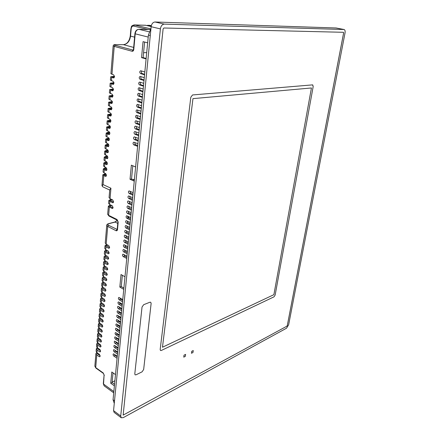 <?xml version="1.0" encoding="UTF-8"?>
<svg xmlns="http://www.w3.org/2000/svg" width="440" height="440" viewBox="0 0 440 440"><rect width="100%" height="100%" fill="white"/><g stroke="black" fill="none" stroke-linecap="round" stroke-linejoin="round"><path stroke-width="0.66" d="M114.543 76.252L110.677 76.797L113.636 77.968L114.554 76.72L113.658 74.866L110.924 73.706M113.999 82.621L110.16 83.215L113.124 84.414L114.021 83.182L113.13 81.334L110.407 80.135M113.454 88.946L109.654 89.59L112.613 90.827L113.493 89.612L112.607 87.758L109.896 86.532M112.91 95.233L109.142 95.925L112.101 97.196L112.97 95.992L112.085 94.144L109.389 92.884M112.36 101.481L108.642 102.218L109.659 102.9L111.601 103.521L112.448 102.333L111.568 100.491L108.884 99.193M111.815 107.69L108.141 108.471L109.153 109.175L111.095 109.808L111.936 108.636L111.056 106.794L108.378 105.463M111.265 113.861L107.641 114.686L108.653 115.407L110.6 116.056L111.419 114.901L110.545 113.058L107.883 111.694M110.715 119.993L107.146 120.863L108.152 121.6L110.099 122.26L110.908 121.121L110.038 119.284L107.388 117.887M110.165 126.093L106.656 126.995L107.657 127.754L109.61 128.43L110.401 127.303L109.533 125.466L106.893 124.042M109.615 132.154L107.635 132.407L106.167 133.095L107.162 133.87L109.12 134.558L109.901 133.447L109.032 131.615L106.403 130.152M109.059 138.182L107.146 138.441L105.683 139.156L106.672 139.947L108.63 140.646L109.401 139.552L108.537 137.72L105.919 136.23M108.504 144.172L106.662 144.436L105.199 145.178L106.189 145.987L108.147 146.702L108.9 145.618L108.042 143.787L105.435 142.269M107.949 150.123L106.178 150.398L104.72 151.162L105.705 151.993L107.668 152.713L108.405 151.646L107.547 149.82L104.951 148.269M107.393 156.046L105.699 156.316L104.247 157.107L105.221 157.955L107.189 158.691L107.916 157.636L107.063 155.815L104.472 154.231M106.827 161.931L105.226 162.201L103.769 163.02L104.742 163.884L106.711 164.632L107.426 163.592L106.574 161.772L104 160.16M106.26 167.783L104.753 168.053L103.301 168.894L104.269 169.774L106.238 170.533L106.942 169.51L106.095 167.69L103.526 166.051M105.683 173.607L102.834 174.735L103.796 175.632L105.771 176.402L106.458 175.389L105.611 173.569L104.022 172.86L103.059 171.903M111.205 199.238L108.84 200.42L109.819 201.416L112.937 202.769L113.592 201.801L112.739 199.969L110.055 198.688L109.076 197.621M110.616 204.947L108.356 206.135L109.335 207.152L112.448 208.522L113.091 207.565L112.244 205.733L109.566 204.441L108.592 203.352M106.662 244.47L105.017 245.685L105.963 246.807L108.57 248.221L109.059 248.298L109.621 247.429L108.796 245.619L106.183 244.211L105.243 243.007M106.134 249.909L104.561 251.13L105.501 252.263L108.097 253.693L108.592 253.776L109.142 252.912L108.323 251.103L105.721 249.684L104.786 248.463M105.606 255.321L104.104 256.542L105.039 257.692L107.624 259.132L108.125 259.215L108.669 258.368L107.85 256.559L105.259 255.123L104.324 253.886M105.089 260.7L103.648 261.921L104.583 263.087L107.157 264.545L107.663 264.627L108.196 263.786L107.382 261.987L104.797 260.535L103.873 259.281M104.577 266.046L103.197 267.267L104.126 268.45L106.695 269.918L107.206 270.006L107.729 269.176L106.915 267.377L104.341 265.909L103.417 264.644M104.066 271.359L102.751 272.586L103.675 273.779L106.233 275.264L106.75 275.352L107.261 274.533L106.453 272.734L103.889 271.255L102.971 269.973M103.565 276.645L102.3 277.871L103.224 279.076L105.771 280.572L106.293 280.665L106.799 279.857L105.991 278.064L103.439 276.568L102.52 275.27M103.07 281.902L101.86 283.124L102.773 284.345L105.314 285.857L105.842 285.945L106.337 285.153L105.534 283.36L102.988 281.853L102.08 280.538M102.581 287.127L101.42 288.349L102.333 289.581L104.863 291.104L105.397 291.198L105.88 290.411L105.078 288.624L102.542 287.106L101.635 285.775M102.091 292.32L100.98 293.541L101.888 294.784L104.412 296.324L104.951 296.417L105.424 295.642L104.627 293.854L102.097 292.325L101.195 290.983M101.613 297.484L100.546 298.705L101.448 299.965L103.961 301.516L104.505 301.609L104.973 300.845L104.175 299.057L101.657 297.512L100.76 296.159M101.139 302.621L100.111 303.837L101.013 305.107L103.516 306.669L104.066 306.768L104.522 306.014L103.725 304.233L101.217 302.676L100.326 301.301M100.667 307.731L99.682 308.941L100.579 310.222L103.076 311.8L103.626 311.9L104.076 311.157L103.285 309.375L100.782 307.802L99.891 306.422M99.743 317.856L98.824 319.061L99.715 320.37L102.757 322.075L103.191 321.349L102.399 319.572L99.918 317.977L99.038 316.564M99.286 322.877L98.406 324.077L99.286 325.397L102.322 327.118L102.751 326.398L101.965 324.627L99.49 323.015L98.615 321.591M98.835 327.866L97.983 329.065L98.863 330.396L101.893 332.129L102.317 331.419L101.53 329.648L99.066 328.031L98.192 326.59M98.389 332.827L97.564 334.02L98.439 335.368L101.464 337.111L101.882 336.413L101.096 334.648L98.642 333.014L97.774 331.562M97.95 337.766L97.147 338.954L98.021 340.307L101.041 342.073L101.448 341.38L100.667 339.614L98.219 337.97L97.356 336.507M97.51 342.672L96.734 343.855L97.603 345.224L100.617 347L101.019 346.319L100.243 344.553L97.801 342.898L96.938 341.423M97.07 347.55L96.322 348.733L97.191 350.108L99.616 351.78L100.199 351.895L100.59 351.225L99.814 349.465L97.383 347.798L96.525 346.308M96.641 352.402L95.915 353.579L96.778 354.97L99.198 356.653L99.781 356.769L100.166 356.103L99.396 354.349L96.971 352.671L96.118 351.17M100.205 312.807L99.253 314.012L100.144 315.31L102.63 316.899L103.191 317.004L103.631 316.267L102.839 314.49L100.347 312.906L99.462 311.509M102.317 331.172L99 328.988L99.946 328.609M114.895 380.76L112.151 382.102M100.161 355.74L96.921 353.496L97.68 353.161M100.584 350.884L97.334 348.651L98.126 348.304M101.013 346L97.746 343.777L98.576 343.425M101.448 341.083L98.164 338.877L99.028 338.514M101.882 336.144L98.582 333.949L99.484 333.575M102.757 326.172L99.424 324.005L100.408 323.615M103.197 321.145L99.853 318.989L100.876 318.593M103.637 316.091L100.282 313.951L101.349 313.539M104.082 311.003L100.711 308.88L101.822 308.457M104.533 305.882L101.145 303.776L102.306 303.347M104.979 300.74L101.58 298.645L102.79 298.21M105.43 295.559L102.02 293.486L103.279 293.04M105.886 290.356L102.46 288.293L103.769 287.837M106.343 285.115L102.905 283.074L104.269 282.612M106.799 279.846L103.351 277.822L104.77 277.349M107.261 274.544L103.796 272.541L105.281 272.058M107.723 269.214L104.247 267.228L105.793 266.739M108.191 263.852L104.704 261.882L106.309 261.382M108.658 258.451L105.16 256.509L106.832 255.998M109.131 253.022L105.622 251.097L107.36 250.58M109.604 247.561L106.084 245.657L107.899 245.135M113.031 207.878L109.439 206.135L111.887 205.563M113.526 202.142L109.923 200.42L112.475 199.843M106.365 175.824L103.928 174.735L106.266 174.295M106.838 169.972L104.396 168.899L106.772 168.471M107.316 164.082L104.868 163.026L107.283 162.619M107.795 158.158L105.347 157.119L107.795 156.722M108.273 152.196L105.826 151.179L108.312 150.794M108.757 146.196L106.309 145.195L108.823 144.832M109.241 140.157L106.794 139.178L109.34 138.831M109.731 134.079L107.283 133.122L109.857 132.792M110.22 127.963L107.773 127.028L110.374 126.72M110.715 121.814L108.268 120.896L110.891 120.604M111.21 115.621L108.768 114.725L111.413 114.455M111.705 109.389L109.269 108.515L111.936 108.268M112.206 103.114L109.769 102.267L112.453 102.042M112.712 96.806L110.275 95.981L112.976 95.772M113.218 90.453L110.787 89.65L113.504 89.469M113.724 84.062L111.304 83.276L114.026 83.121M114.235 77.627L111.821 76.868L114.549 76.736M123.882 288.09L121.264 286.561L122.342 275.281M144.612 74.278L142.142 73.541C141.257 72.952 141.081 72.1 141.614 70.994M144.062 79.948L141.597 79.195C140.729 78.612 140.553 77.776 141.059 76.675M143.517 85.586L141.059 84.821C140.206 84.243 140.019 83.413 140.508 82.33M142.972 91.19L140.525 90.409C139.684 89.848 139.491 89.023 139.959 87.945M142.434 96.762L139.997 95.97C139.161 95.414 138.969 94.606 139.414 93.533M141.895 102.306L139.464 101.497C138.644 100.953 138.446 100.15 138.87 99.094M141.361 107.817L138.941 106.992C138.133 106.458 137.929 105.666 138.331 104.616M140.828 113.3L138.418 112.459C137.621 111.931 137.412 111.15 137.797 110.11M140.3 118.751L137.896 117.893C137.109 117.376 136.901 116.6 137.269 115.572M139.772 124.168L137.379 123.299L136.741 121.005M139.249 129.558L136.862 128.678L136.219 126.412M138.732 134.921L136.351 134.024L135.696 131.786M138.215 140.25L135.845 139.337L135.179 137.126M137.698 145.552L135.339 144.628L134.662 142.445M132.984 194.189L130.697 193.144L129.965 191.202M132.501 199.199L130.218 198.143L129.487 196.224M132.017 204.182L129.739 203.115L129.003 201.218M131.533 209.143L129.267 208.06L128.53 206.19M131.06 214.071L128.799 212.982L128.057 211.134M130.581 218.977L128.332 217.872L127.584 216.051M130.108 223.856L127.864 222.745L127.116 220.941M129.641 228.707L127.402 227.585L126.654 225.808M129.168 233.536L126.94 232.403L126.187 230.648M128.706 238.343L126.484 237.193L125.73 235.466M128.238 243.117L126.027 241.962L125.274 240.257M127.782 247.869L125.571 246.703L124.817 245.02M127.32 252.599L125.12 251.422L124.366 249.761M126.863 257.301L124.669 256.113L123.915 254.48M122.678 300.498L120.544 299.222L119.807 297.803M122.243 304.959L120.12 303.672L119.383 302.275M121.814 309.397L119.697 308.099L118.965 306.73M121.385 313.814L119.273 312.505L118.547 311.157M120.962 318.208L118.855 316.888L118.129 315.562M120.538 322.575L118.437 321.255L117.717 319.952M120.115 326.925L118.025 325.595L117.304 324.313M119.697 331.254L117.607 329.912L116.897 328.658M119.279 335.561L117.2 334.213L116.49 332.976M118.861 339.845L116.787 338.486L116.089 337.277M118.448 344.113L116.38 342.743L115.687 341.555M118.036 348.354L115.973 346.979L115.286 345.818M117.629 352.577L115.572 351.197L114.889 350.053M134.343 180.208L131.527 178.981L132.792 165.764M117.222 356.78L115.17 355.388L114.493 354.272M146.146 58.449L143.11 57.607L144.595 42.048M114.549 384.313L112.107 382.558L113.031 372.873M132.924 179.586L134.431 179.284M108.675 258.187L108.356 258.286M108.202 263.522L107.822 263.643M107.729 268.829L107.294 268.966M107.25 274.109L106.777 274.263M106.777 279.356L106.26 279.532M106.299 284.576L105.749 284.763M105.826 289.768L105.248 289.971M105.353 294.927L104.748 295.147M104.88 300.058L104.253 300.289M104.407 305.162L103.758 305.404M103.934 310.239L103.274 310.492M103.461 315.288L102.79 315.546M102.993 320.309L102.311 320.579M102.526 325.303L101.838 325.578M102.058 330.27L101.371 330.55M101.591 335.209L100.903 335.489M101.129 340.12L100.441 340.406M100.667 345.004L99.979 345.296M100.205 349.861L99.528 350.158M127.815 217.365L129.718 217.091M146.718 52.563L143.572 52.751M124.977 276.777L121.017 274.527L119.829 287.073L123.756 289.372M144.837 71.946L140.641 70.741C139.486 71.544 139.464 72.501 140.58 73.612L144.562 74.8M144.281 77.649L140.091 76.422C138.952 77.22 138.936 78.172 140.041 79.283L144.007 80.493M143.732 83.325L139.546 82.071C138.418 82.868 138.408 83.814 139.508 84.915L143.462 86.152M143.187 88.968L139.001 87.687C137.891 88.479 137.88 89.425 138.974 90.519L142.912 91.779M142.643 94.584L138.463 93.275C137.363 94.061 137.357 95.002 138.446 96.091L142.373 97.378M142.104 100.161L137.924 98.83C136.84 99.616 136.84 100.546 137.918 101.629L141.834 102.938M141.565 105.71L137.395 104.352C136.323 105.133 136.323 106.062 137.395 107.14L141.295 108.471M141.031 111.227L136.862 109.846C135.806 110.622 135.812 111.546 136.879 112.618L140.762 113.977M140.498 116.716L136.334 115.308C135.289 116.083 135.3 117.002 136.362 118.063L140.234 119.444M139.97 122.172L135.812 120.736C134.778 121.512 134.788 122.425 135.845 123.481L139.706 124.889M139.442 127.595L135.289 126.137C134.272 126.907 134.288 127.82 135.333 128.871L139.178 130.295M138.919 132.99L134.772 131.511C133.766 132.275 133.782 133.183 134.827 134.228L138.661 135.68M138.397 138.358L134.255 136.851C133.265 137.616 133.282 138.518 134.321 139.557L138.138 141.031M137.88 143.693L133.744 142.164C132.764 142.923 132.787 143.82 133.815 144.859L137.621 146.35M133.133 192.638L129.052 190.905C128.178 191.631 128.233 192.489 129.201 193.479L132.891 195.162M132.649 197.681L128.568 195.927C127.705 196.647 127.76 197.5 128.728 198.484L132.401 200.189M132.16 202.697L128.084 200.921C127.237 201.636 127.292 202.488 128.255 203.467L131.918 205.194M131.675 207.68L127.611 205.887C126.77 206.602 126.83 207.444 127.787 208.423L131.434 210.166M131.197 212.641L127.133 210.832C126.308 211.541 126.368 212.377 127.314 213.351L130.955 215.116M130.719 217.58L126.66 215.743C125.846 216.453 125.906 217.289 126.852 218.257L130.477 220.033M130.24 222.486L126.192 220.632C125.384 221.337 125.45 222.167 126.39 223.13L130.004 224.934M129.767 227.37L125.725 225.495C124.927 226.198 124.993 227.024 125.928 227.986L129.531 229.801M129.3 232.227L125.257 230.335C124.471 231.028 124.542 231.858 125.472 232.81L129.063 234.647M128.827 237.056L124.795 235.147C124.02 235.84 124.091 236.66 125.015 237.611L128.596 239.465M128.364 241.863L124.339 239.932C123.569 240.625 123.646 241.439 124.559 242.385L128.128 244.255M127.897 246.648L123.882 244.695C123.123 245.382 123.2 246.197 124.108 247.137L127.666 249.024M127.435 251.4L123.426 249.436C122.678 250.118 122.755 250.927 123.662 251.867L127.21 253.77M126.979 256.135L122.975 254.15C122.232 254.826 122.314 255.635 123.217 256.57L126.753 258.489M122.766 299.574L118.822 297.429C118.168 298.078 118.267 298.848 119.114 299.75L122.551 301.824M122.331 304.062L118.393 301.901C117.744 302.544 117.849 303.314 118.696 304.211L122.117 306.295M121.897 308.523L117.97 306.345C117.326 306.983 117.431 307.752 118.272 308.649L121.682 310.745M121.468 312.961L117.546 310.767C116.913 311.405 117.018 312.169 117.854 313.06L121.253 315.172M121.038 317.383L117.123 315.172C116.501 315.805 116.606 316.564 117.436 317.455L120.83 319.583M120.615 321.777L116.705 319.55C116.089 320.177 116.193 320.936 117.024 321.827L120.401 323.966M120.192 326.15L116.287 323.906C115.676 324.533 115.786 325.292 116.611 326.172L119.977 328.328M119.768 330.5L115.874 328.245C115.269 328.867 115.379 329.62 116.199 330.5L119.559 332.668M119.35 334.829L115.462 332.558C114.868 333.179 114.978 333.927 115.792 334.807L119.141 336.985M118.932 339.141L115.049 336.853C114.461 337.469 114.576 338.217 115.385 339.091L118.723 341.286M118.514 343.425L114.642 341.127C114.059 341.737 114.175 342.48 114.978 343.354L118.311 345.56M118.102 347.694L114.235 345.378C113.663 345.989 113.773 346.726 114.576 347.595L117.898 349.817M117.689 351.94L113.828 349.608C113.262 350.213 113.377 350.95 114.175 351.819L117.486 354.052M135.625 166.958L131.362 165.165L130.031 179.284L134.25 181.132M117.282 356.164L113.427 353.815C112.866 354.42 112.987 355.157 113.779 356.021L117.079 358.264M147.659 42.834L143.055 41.652L141.543 57.64L146.102 58.905M115.489 374.611L111.793 372.004L110.726 383.229L114.4 385.875M149.804 25.361L151.327 25.674M151.234 26.103L148.055 25.355L146.735 25.498M145.448 25.245L151.162 26.543M112.107 382.558L110.726 383.229M143.11 57.607L141.543 57.64M131.527 178.981L130.031 179.284M121.264 286.561L119.829 287.073M151.371 25.498L151.069 25.614M114.274 403.332L113.053 399.745L148.412 35.062L150.97 28.485M162.47 347.232L273.884 294.668L311.438 87.962L192.957 98.637L162.47 347.237L273.889 294.668L311.438 87.962M160.496 350.499L161.315 350.471L273.994 296.841L275.154 295.031L313.192 86.521L312.565 84.876L192.544 94.958L190.817 97.224L160.171 349.486L160.496 350.499L161.315 350.471L273.994 296.846L275.16 295.031L313.192 86.521L312.725 84.887M183.761 357.143L185.328 356.351L185.592 354.393L184.024 355.174L183.761 357.143L185.328 356.356L185.597 354.393M191.45 353.271L192.979 352.5L193.254 350.554L191.719 351.324L191.45 353.271L192.979 352.5L193.248 350.559M135.108 374.847L136.048 374.814L142.065 371.839L143.649 369.518L151.129 303.43L150.716 302.247L149.892 302.236L143.704 304.678L142.032 307.043L134.794 373.874L135.108 374.847L136.054 374.814L142.065 371.844L143.655 369.518L151.135 303.435L150.716 302.247M286.864 326.183L287.298 325.49L343.613 32.995L343.442 32.296L163.878 28L163.103 28.958L123.145 415.107L286.886 326.194L287.315 325.501L343.64 33L343.453 32.296M123.145 415.107L286.886 326.194M286.49 328.235L288.651 324.775L345.026 33.028C345.323 31.048 345.015 29.876 344.097 29.519L164.285 24.118C162.206 24.354 160.913 25.944 160.402 28.897L120.714 416.026L121.248 417.758L123.283 417.626L286.49 328.235M336.034 27.979L155.001 22C152.928 22.226 151.641 23.799 151.146 26.714L113.559 410.636L114.103 412.368L121.248 417.758M101.97 185.537L103.076 184.591C102.245 185.658 102.124 186.395 102.724 186.797L101.97 185.493L102.834 174.735M103.796 175.632L103.076 184.591L110.941 188.221L109.731 189.833M128.403 217.212L127.606 216.827M150.216 29.563L138.913 29.326L149.144 31.801M138.628 29.337L138.913 29.326C136.895 29.557 135.658 31.059 135.201 33.825L148.22 37.07M103.318 383.658L104.093 375.05L103.532 384.07L113.845 391.578M104.132 385.841L103.312 383.691L104.132 385.841L113.724 392.843M106.183 244.211L107.696 226.419L116.001 230.687C116.82 230.995 117.326 230.604 117.508 229.515L117.26 229.213M105.963 246.807L105.721 249.684M105.501 252.263L105.259 255.123M105.039 257.692L104.797 260.535M104.583 263.087L104.341 265.909M104.126 268.45L103.889 271.255M103.675 273.779L103.439 276.568M103.224 279.076L102.988 281.853M102.773 284.345L102.542 287.106M102.333 289.581L102.097 292.325M101.888 294.784L101.657 297.512M101.448 299.965L101.217 302.676M101.013 305.107L100.782 307.802M100.579 310.222L100.347 312.906M100.144 315.31L99.918 317.977M99.715 320.37L99.49 323.015M99.286 325.397L99.066 328.031M98.863 330.396L98.642 333.014M98.439 335.368L98.219 337.97M98.021 340.307L97.801 342.898M97.603 345.224L97.383 347.798M97.191 350.108L96.971 352.671M96.778 354.97L95.706 367.598L103.241 372.972L104.313 375.425M150.222 29.552L138.809 29.31C136.614 29.557 135.311 31.02 134.91 33.704L135.201 33.825L133.793 49.423L133.501 49.275L133.144 50.149M111.964 74.338L114.219 46.382L132.088 51.255C133.012 51.37 133.579 50.76 133.793 49.423M111.716 77.401L111.441 80.795M111.199 83.837L110.924 87.208M110.682 90.233L110.413 93.583M110.171 96.586L109.901 99.913M109.659 102.9L109.395 106.205M109.153 109.175L108.889 112.459M108.653 115.407L108.389 118.674M108.152 121.6L107.894 124.845M107.657 127.754L107.399 130.977M107.162 133.87L106.904 137.077M106.672 139.947L106.42 143.132M106.189 145.987L105.93 149.155M105.705 151.993L105.451 155.133M105.221 157.955L104.968 161.079M104.742 163.884L104.495 166.991M104.269 169.774L104.022 172.86M110.941 188.221L110.055 198.688M109.819 201.416L109.566 204.441M109.335 207.152L108.642 215.32L117.002 219.494L118.184 222.046L117.508 229.515M145.871 25.295L134.519 24.987L150.7 28.837M150.227 25.416L148.055 25.355M117.783 223.416L115.132 222.085L108.873 223.702C107.602 224.12 107.492 224.653 108.543 225.297L117.216 229.455M117.574 220.457L114.818 222.035L117.37 220.242M133.667 47.416L123.453 44.682L115.451 44.699C114.087 44.737 113.982 44.93 115.132 45.287L133.166 50.127M134.596 37.136L130.537 36.108C129.712 41.3 127.347 44.16 123.453 44.682L123.2 44.682M148.022 29.502L133.633 26.053C132.303 25.938 131.489 26.851 131.186 28.787L130.537 36.108L130.262 35.981M115.17 355.388L113.779 356.021M103.582 316.531L102.63 316.899M115.572 351.197L114.175 351.819M115.973 346.979L114.576 347.595M116.38 342.743L114.978 343.354M116.787 338.486L115.385 339.091M117.2 334.213L115.792 334.807M117.607 329.912L116.199 330.5M118.025 325.595L116.611 326.172M118.437 321.255L117.024 321.827M118.855 316.888L117.436 317.455M119.273 312.505L117.854 313.06M119.697 308.099L118.272 308.649M120.12 303.672L118.696 304.211M120.544 299.222L119.114 299.75M124.669 256.113L123.217 256.57M125.12 251.422L123.662 251.867M125.571 246.703L124.108 247.137M126.027 241.962L124.559 242.385M126.484 237.193L125.015 237.611M126.94 232.403L125.472 232.81M127.402 227.585L125.928 227.986M127.864 222.745L126.39 223.13M128.332 217.872L126.852 218.257M128.799 212.982L127.314 213.351M129.267 208.06L127.787 208.423M129.739 203.115L128.255 203.467M130.218 198.143L128.728 198.484M130.697 193.144L129.201 193.479M135.339 144.628L133.815 144.859M135.845 139.337L134.321 139.557M136.351 134.024L134.827 134.228M100.15 356.23L99.198 356.653M100.573 351.362L99.616 351.78M100.997 346.473L100.04 346.885M101.42 341.555L100.463 341.957M101.849 336.606L100.892 337.002M102.278 331.628L101.326 332.019M102.713 326.623L101.755 327.008M103.147 321.591L102.196 321.97M104.022 311.438L103.076 311.8M104.467 306.317L103.516 306.669M104.907 301.164L103.961 301.516M105.353 295.983L104.412 296.324M105.804 290.774L104.863 291.104M106.255 285.533L105.314 285.857M136.862 128.678L135.333 128.871M137.379 123.299L135.845 123.481M137.896 117.893L136.362 118.063M138.418 112.459L136.879 112.618M138.941 106.992L137.395 107.14M139.464 101.497L137.918 101.629M139.997 95.97L138.446 96.091M140.525 90.409L138.974 90.519M141.059 84.821L139.508 84.915M141.597 79.195L140.041 79.283M142.142 73.541L140.58 73.612M106.706 280.258L105.771 280.572M107.162 274.956L106.233 275.264M107.618 269.621L106.695 269.918M108.081 264.253L107.157 264.545M108.543 258.852L107.624 259.132M109.005 253.418L108.097 253.693M109.472 247.957L108.57 248.221M112.849 208.252L112.008 208.456M113.339 202.516L112.503 202.703M106.139 176.204L105.386 176.347M106.607 170.346L105.864 170.478M107.074 164.45L106.348 164.577M107.542 158.521L106.832 158.637M108.014 152.554L107.316 152.663M108.488 146.548L107.806 146.652M108.966 140.508L108.301 140.602M109.45 134.425L108.796 134.508M109.929 128.304L109.296 128.381M110.418 122.15L109.797 122.216M110.902 115.951L110.303 116.012M111.392 109.709L110.814 109.769M111.887 103.433L111.326 103.483M112.382 97.114L111.843 97.158M112.882 90.755L112.36 90.788M113.383 84.354L112.882 84.381M113.889 77.908L113.41 77.935M113.053 399.745L114.521 400.829M148.412 35.062L150.282 35.525M343.959 29.502L335.77 27.929M164.285 24.118L155.001 22M160.402 28.897L151.146 26.714M120.714 416.026L113.559 410.636M94.859 366.058L95.865 368.049L94.853 366.179L95.915 353.579M108.543 225.297L107.696 226.419L106.744 225.264M107.674 214.198L108.95 216.029L107.668 214.28L108.356 206.135M115.132 45.287L114.219 46.382L113.157 45.848M145.492 25.245L134.139 24.931L134.519 24.987L133.633 26.053M117.15 229.609L116.001 230.687M117.178 229.603L117.931 221.771L118.184 222.046M117.931 221.771L117.002 219.494M105.237 243.095L106.733 225.352C106.695 224.631 107.305 224.065 108.559 223.652L108.873 223.702M114.791 222.041L108.559 223.652M133.138 50.149L132.088 51.255M131.186 28.787L130.906 28.677C131.637 27.022 130.51 25.933 134.139 24.931M104.093 375.05L103.241 372.972M344.097 29.519L335.902 27.94M96.107 351.285L96.322 348.733M96.52 346.423L96.734 343.855M96.932 341.539L97.147 338.954M97.345 336.622L97.564 334.02M97.763 331.678L97.983 329.065M98.181 326.706L98.406 324.077M98.604 321.701L98.824 319.061M99.028 316.673L99.253 314.012M99.457 311.614L99.682 308.941M99.886 306.526L100.111 303.837M100.314 301.411L100.546 298.705M100.749 296.263L100.98 293.541M101.189 291.082L101.42 288.349M101.629 285.879L101.86 283.124M102.069 280.638L102.3 277.871M102.514 275.369L102.751 272.586M102.96 270.072L103.197 267.267M103.411 264.737L103.648 261.921M103.862 259.375L104.104 256.542M104.319 253.979L104.561 251.13M104.775 248.556L105.017 245.685M108.587 203.434L108.84 200.42M109.714 190.047L102.724 186.797M109.065 197.698L109.742 189.745M103.301 168.894L103.054 171.974M103.769 163.02L103.521 166.117M104.247 157.107L103.994 160.226M104.72 151.162L104.467 154.297M105.199 145.178L104.946 148.33M105.683 139.156L105.43 142.329M106.167 133.095L105.913 136.29M106.656 126.995L106.398 130.213M107.146 120.863L106.887 124.097M107.641 114.686L107.382 117.942M108.141 108.471L107.877 111.749M108.642 102.218L108.378 105.512M109.142 95.925L108.878 99.242M109.654 89.59L109.384 92.928M110.16 83.215L109.896 86.576M110.677 76.797L110.407 80.179M130.906 28.677L130.262 35.992C129.338 41.316 127.028 44.209 123.332 44.666L115.33 44.682C114.208 44.446 113.482 44.847 113.151 45.881L110.919 73.744M149.847 25.366L147.675 25.306M117.309 220.204L108.95 216.029M134.91 33.704L133.501 49.286M103.4 373.428L95.865 368.049"/></g></svg>
